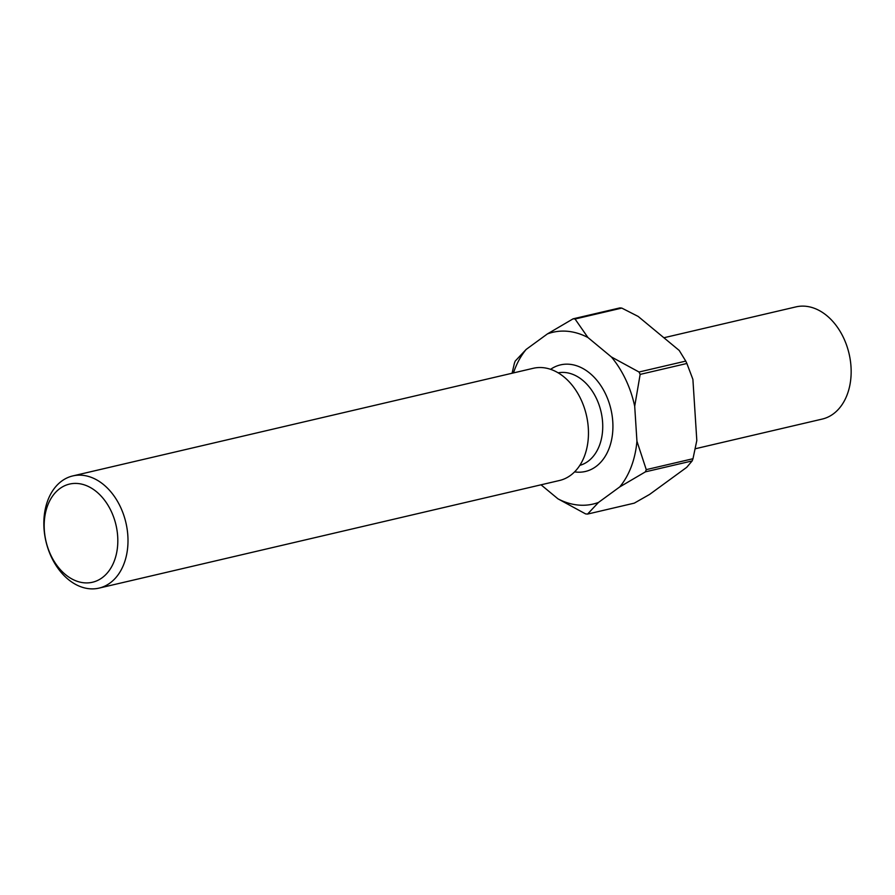 <?xml version="1.0" encoding="UTF-8"?>
<svg xmlns="http://www.w3.org/2000/svg" width="895" height="895" viewBox="0 0 895 895"><rect width="100%" height="100%" fill="white"/><g stroke="black" fill="none" stroke-linecap="round" stroke-linejoin="round"><path stroke-width="1.34" d="M695.292 448.753L822.192 419.084A57.616 41.058 -103.2 0 0 833.189 413.993A57.616 41.058 -103.2 0 0 846.715 345.548A57.616 41.058 -103.2 0 0 795.968 306.884L663.9 337.751M102.097 577.79A50.411 35.923 -103.2 0 0 111.17 511.146A50.411 35.923 -103.2 0 0 59.909 488.536A50.411 35.923 -103.2 0 0 50.825 555.18A50.411 35.923 -103.2 0 0 102.097 577.79M61.811 481.007A57.616 41.058 76.8 0 1 72.808 475.916A57.616 41.058 76.8 0 1 123.555 514.569A57.616 41.058 76.8 0 1 110.029 583.014A57.616 41.058 76.8 0 1 99.032 588.116A57.616 41.058 76.8 0 1 48.285 549.452A57.616 41.058 76.8 0 1 61.811 481.007M72.808 475.916L533.263 368.292A57.616 41.058 76.8 0 1 584.021 406.945A57.616 41.058 76.8 0 1 570.495 475.39A57.616 41.058 76.8 0 1 559.498 480.492L99.032 588.116M541.028 484.81L557.965 498.839A88.225 62.874 -103.2 0 0 598.498 502.431L619.72 486.936A88.225 62.874 -103.2 0 0 636.938 441.213L634.7 406.274A88.225 62.874 -103.2 0 0 611.386 356.96L587.925 337.516A88.225 62.874 -103.2 0 0 547.393 333.924L526.17 349.419A88.225 62.874 -103.2 0 0 513.473 372.913M557.965 498.839L585.599 513.898A99.021 70.571 76.8 0 0 587.556 514.077L634.287 503.147L649.569 494.443L686.711 467.335L692.159 460.925L645.429 471.844A99.021 70.571 76.8 0 0 646.257 469.64L692.987 458.721A99.021 70.571 -103.2 0 1 692.159 460.925M512.085 373.237L514.39 363.269A99.021 70.571 76.8 0 1 515.229 361.065L526.17 349.419M573.091 318.833L619.832 307.914A99.021 70.571 -103.2 0 1 621.779 308.081L575.049 319.012A99.021 70.571 76.8 0 0 573.091 318.833L547.393 333.924M639.03 372.018L685.76 361.099A99.021 70.571 -103.2 0 1 686.879 363.482L640.149 374.401A99.021 70.571 76.8 0 0 639.03 372.018L611.386 356.96M685.76 361.099L679.227 350.46L638.157 316.427L621.779 308.081M692.987 458.721L696.813 440.508L692.898 379.379L686.879 363.482M587.556 514.077L598.498 502.431M619.72 486.936L645.429 471.844M646.257 469.64L636.938 441.213M587.925 337.516L575.049 319.012M634.7 406.274L640.149 374.401M579.803 465.366A47.536 33.876 -103.2 0 0 587.914 461.406A47.536 33.876 -103.2 0 0 599.303 405.603A47.536 33.876 -103.2 0 0 558.178 372.835M550.615 369.322A54.729 39 76.8 0 1 605.904 394.695A54.729 39 76.8 0 1 595.846 466.631A54.729 39 76.8 0 1 574.579 471.878"/></g></svg>
